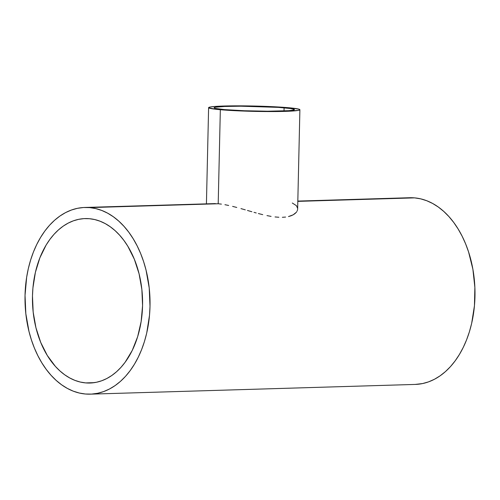 <?xml version="1.0" encoding="UTF-8"?>
<svg xmlns="http://www.w3.org/2000/svg" width="500" height="500" viewBox="0 0 500 500"><rect width="100%" height="100%" fill="white"/><g stroke="black" fill="none" stroke-linecap="round" stroke-linejoin="round"><path stroke-width="0.75" d="M224.406 109.6A40.175 2.344 -178.7 0 1 214.081 107.794A40.175 2.344 -178.7 0 1 239.875 106.194A40.175 2.344 -178.7 0 1 284.094 107.812L284.025 110.95L284.094 107.812A40.175 2.344 -178.7 0 1 294.419 109.619A40.175 2.344 -178.7 0 1 268.625 111.219A40.175 2.344 -178.7 0 1 224.406 109.6L215.256 108.387L214.137 107.675L215.319 107.25L224.569 106.456L240.831 106.194L278.275 107.369L290.613 108.531L294.375 109.506L293.181 110.162L288.637 110.694L267.663 111.219L244.369 110.75L224.406 109.6M297.644 208.969L297.562 209.669L297.644 208.969M297.381 210.369L297.087 211.062L297.381 210.369M296.694 211.75L296.194 212.419L296.694 211.75M294.881 213.688L296.194 212.419L293.144 214.831L294.881 213.688M291.012 215.8L293.144 214.831L288.494 216.556L291.012 215.8M285.581 217.069L282.362 217.306L285.581 217.069M278.85 217.262L275.05 216.95L278.85 217.262M271.081 216.388L266.975 215.606L271.081 216.388M262.731 214.65L258.387 213.544L262.731 214.65M256.212 212.956L254.031 212.35L256.212 212.956M251.85 211.731L249.669 211.106L251.85 211.731M247.475 210.475L249.669 211.106L247.475 210.475M240.969 208.612L245.281 209.844L240.969 208.612M232.619 206.388L236.75 207.456L232.619 206.388M224.925 204.7L228.663 205.463L224.925 204.7M210.694 203.894L218.2 203.75L220.338 109.719A45.656 2.662 -178.7 0 1 208.606 107.669A45.656 2.662 -178.7 0 1 237.913 105.85A45.656 2.662 -178.7 0 1 288.163 107.688A45.656 2.662 -178.7 0 1 299.894 109.738A45.656 2.662 -178.7 0 1 270.581 111.562A45.656 2.662 -178.7 0 1 220.338 109.719L218.2 203.75L221.412 204.125L218.2 203.75L89.637 207.6A93.387 62.488 88.3 0 1 150.044 302.6A93.387 62.488 88.3 0 1 90.319 394.15A93.387 62.488 88.3 0 1 85.406 394.012A93.387 62.488 88.3 0 1 25 299.006A93.387 62.488 88.3 0 1 84.725 207.463A93.387 62.488 88.3 0 1 89.637 207.6L215.338 203.594L84.725 207.463M85.656 382.906A82.263 55.044 88.3 0 1 32.45 299.225A82.263 55.044 88.3 0 1 85.062 218.581A82.263 55.044 88.3 0 1 89.388 218.7A82.263 55.044 88.3 0 1 142.594 302.387A82.263 55.044 88.3 0 1 89.981 383.031A82.263 55.044 88.3 0 1 85.656 382.906L94.294 382.65L85.656 382.906L91.062 382.981L96.431 382.269L101.719 380.769L106.862 378.5L111.825 375.481L116.556 371.744L121 367.325L125.125 362.262L132.256 350.419L137.662 336.669L141.144 321.538L142.569 305.613L141.869 289.506L139.088 273.831L134.325 259.194L127.762 246.15L123.881 240.387L119.65 235.212L115.113 230.662L110.306 226.794L105.281 223.631L100.087 221.219L94.769 219.569L89.388 218.7L83.981 218.625L78.612 219.344L73.325 220.844L68.181 223.113L63.219 226.131L58.487 229.869L54.044 234.288L49.919 239.35L46.156 245L39.856 257.863L35.387 272.369L32.925 287.969L32.475 295.994L33.175 312.106L35.956 327.781L40.719 342.419L47.281 355.462L55.394 366.4L59.931 370.944L64.737 374.819L69.763 377.975L74.956 380.394L80.275 382.044L85.656 382.906M292.294 203.012L296.419 205.669L297.613 208.275M90.319 394.15L415.275 384.425A93.387 62.488 -91.7 0 0 475 292.875A93.387 62.488 -91.7 0 0 414.594 197.875L297.812 201.369L414.594 197.875A93.387 62.488 -91.7 0 0 409.681 197.731L297.819 201.081M409.637 197.738L414.594 197.875L420.706 198.856L426.744 200.731L432.644 203.475L438.344 207.056L443.8 211.456L448.95 216.612L453.756 222.494L458.156 229.031L462.125 236.169L465.606 243.837L468.581 251.956L472.887 269.25L474.869 287.375L474.456 305.65L471.662 323.356L469.4 331.794L466.587 339.831L463.256 347.4L459.438 354.425L455.169 360.844L450.487 366.587L445.438 371.606L440.069 375.85L434.438 379.275L428.594 381.856L422.594 383.556L415.225 384.425M89.637 207.6L95.75 208.588L101.788 210.456L107.688 213.2L113.387 216.788L118.844 221.181L123.994 226.344L128.8 232.219L133.2 238.762L137.169 245.9L140.65 253.562L143.625 261.688L146.062 270.181L149.219 287.975L150.006 306.262L149.5 315.375L146.706 333.088L144.444 341.519L141.631 349.556L138.3 357.125L134.481 364.156L130.213 370.569L125.531 376.319L120.481 381.337L115.113 385.581L109.481 389.006L103.637 391.581L97.638 393.281L91.544 394.094L85.406 394.012L79.294 393.025L73.256 391.156L67.356 388.413L61.656 384.825L56.2 380.431L51.05 375.269L46.244 369.387L41.844 362.85L37.875 355.712L34.394 348.05L31.419 339.925L28.981 331.431L25.825 313.631L25.038 295.344L26.65 277.269L28.338 268.525L30.6 260.094L33.413 252.056L36.744 244.481L40.562 237.456L44.831 231.038L49.513 225.294L54.562 220.275L59.931 216.031L65.562 212.606L71.406 210.031L77.406 208.325L83.5 207.512L89.637 207.6M288.163 107.688L265.475 106.375L239.006 105.85L215.169 106.444L210.006 107.05L208.65 107.794L215.025 109.181L230.662 110.45L251.869 111.312L273.637 111.556L287.975 111.263L298.494 110.363L299.831 109.875L298.556 109.069L288.163 107.688M297.644 208.919L299.894 109.738M206.425 203.819L208.606 107.675"/></g></svg>
